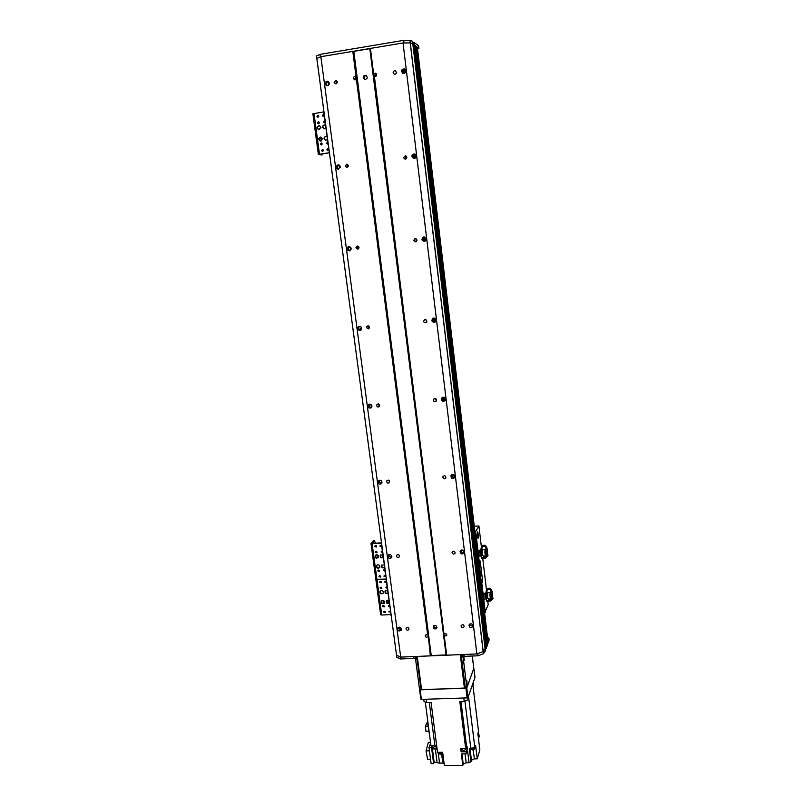 <?xml version="1.0" encoding="UTF-8"?>
<svg xmlns="http://www.w3.org/2000/svg" width="806" height="806" viewBox="0 0 806 806"><rect width="100%" height="100%" fill="white"/><g stroke="black" fill="none" stroke-linecap="round" stroke-linejoin="round"><path stroke-width="1.21" d="M328.747 84.973L328.193 84.741L329.15 82.716M340.323 167.225L339.094 167.033L339.719 165.492M350.61 247.281L349.733 247.382L349.925 246.707M371.969 406.395L370.589 404.834L371.052 404.501M350.409 250.394L350.056 249.8L350.922 249.689M361.41 329.483L360.443 328.223L361.562 327.75M381.591 481.051L381.057 480.537M424.43 241.246L423.936 237.145M435.23 321.916L433.275 318.189M445.537 400.108L442.806 397.277M454.957 476.195L452.509 474.492M403.514 73.487L405.579 69.739M413.891 158.439L414.919 154.137M435.965 398.899L435.381 398.587M405.771 159.024L406.778 157.13M379.132 480.285C378.991 482.31 379.928 483.207 381.933 482.965L381.903 482.985M391.807 556.2L391.232 557.017M401.176 628.237L400.572 629.295M423.452 240.601L423.14 238.012M413.176 157.674L413.941 154.47M402.919 73.094L404.955 69.397M486.925 642.291L487.852 640.629M487.046 643.319L415.946 46.184L487.046 643.319L486.28 644.135M486.401 645.183L414.899 45.408L486.401 645.183L485.152 646.865M316.496 55.936L319.982 54.385L320.314 56.944L316.839 58.475L316.476 55.957L396.522 655.137L400.713 657.102L476.88 653.948L483.217 651.51L485.313 648.246M413.579 656.568L413.821 658.421L400.421 658.965L396.804 657.263L316.839 58.475L320.869 56.702L403.03 42.97L476.88 653.948M370.428 48.42L373.621 73.84L375.556 73.175L376.634 74.595C376.553 76.107 375.818 76.761 374.417 76.56L444.015 634C445.275 633.143 446.212 633.445 446.816 634.906L446.726 635.612L444.277 636.055L446.685 655.197M461.103 626.222L461.183 625.537C462.846 624.176 463.833 624.579 464.135 626.746C462.956 628.055 461.939 627.884 461.103 626.222M473.041 625.658L472.951 626.524C470.754 628.398 469.435 627.874 468.981 624.972C470.563 623.209 471.913 623.441 473.041 625.658M464.125 551.898L463.964 552.946C461.586 554.699 460.297 554.085 460.085 551.103C461.727 549.44 463.077 549.712 464.125 551.898M454.987 476.417L454.725 477.696C452.116 479.238 450.886 478.492 451.028 475.439C452.74 473.958 454.06 474.281 454.987 476.417M445.647 399.131L445.174 400.743C442.293 401.902 441.184 400.945 441.849 397.902C443.602 396.703 444.862 397.116 445.647 399.131M436.076 319.992L435.22 322.017C432.087 322.491 431.23 321.292 432.631 318.42C434.343 317.645 435.482 318.169 436.076 319.992M426.273 238.929L424.762 241.367C421.598 240.793 421.165 239.352 423.452 237.035L426.273 238.929M416.228 155.87C416.218 157.513 415.433 158.389 413.871 158.52C411.11 156.767 411.221 155.215 414.203 153.865L416.228 155.87M405.932 70.737C405.791 72.832 404.753 73.689 402.829 73.326C400.743 70.686 401.338 69.205 404.602 68.883L405.932 70.737M452.065 552.654L452.196 551.838C454 550.558 454.957 551.042 455.088 553.259C453.849 554.498 452.841 554.286 452.065 552.654M442.816 477.364L443.038 476.356C445.013 475.258 445.92 475.832 445.778 478.099C444.499 479.197 443.512 478.955 442.816 477.364M433.346 400.28L433.729 399.03C435.895 398.235 436.711 398.96 436.187 401.217C434.877 402.103 433.93 401.791 433.346 400.28M423.654 321.362L424.339 319.811C426.666 319.519 427.291 320.425 426.233 322.541C424.953 323.115 424.097 322.722 423.654 321.362M413.73 240.52L414.889 238.677C417.226 239.14 417.548 240.228 415.856 241.941L413.73 240.52M403.554 157.694L405.327 155.709C407.373 156.999 407.302 158.167 405.106 159.205L403.554 157.694M393.127 72.802C393.227 71.24 393.993 70.596 395.434 70.857C397.005 72.792 396.582 73.92 394.174 74.223L393.127 72.802M446.605 634.312L444.892 633.496M375.042 76.651C374.468 75.18 374.911 74.243 376.362 73.84L375.032 76.63M355.204 79.854C354.63 78.434 355.033 77.497 356.433 77.054L355.255 79.844M428.117 635.158L426.384 634.342M337.371 82.283L336.616 81.95L336.263 83.733L336.122 82.615M334.107 82.323L336.193 80.358C337.916 82.101 337.613 83.24 335.296 83.774L334.107 82.323M396.481 72.459L395.635 74.071M348.263 165.26L347.527 165.139L347.013 166.389L347.527 167.366M345.129 166.086L346.771 164.122C348.837 165.321 348.817 166.469 346.721 167.577L345.129 166.086M406.657 156.586L406.849 157.19M406.305 156.928L405.277 158.097L405.821 159.074M358.458 246.304L357.683 247.603L358.761 248.671M355.879 247.825L357.058 246.001C359.325 246.535 359.617 247.623 357.914 249.256L355.879 247.825M416.349 238.949L415.977 240.238L416.642 241.397M368.332 325.886L368.09 326.914L368.886 327.941L369.551 327.649M366.377 327.639L367.153 326.027C369.45 325.967 369.994 326.924 368.785 328.898L366.377 327.639M425.83 319.629L426.848 321.634M378.417 404.864L378.286 403.856L379.042 405.337L379.656 404.874M376.634 405.579L377.127 404.219C379.324 403.685 380.039 404.491 379.283 406.637C378.024 407.342 377.137 406.99 376.634 405.579M436.328 399.313L436.53 399.816M434.837 398.517L435.583 399.937L436.006 399.554M388.2 480.054L388.955 480.95L389.318 480.557M386.648 481.716L386.961 480.578C389.006 479.731 389.832 480.406 389.449 482.603C388.19 483.509 387.263 483.207 386.648 481.716M398.073 554.498L398.728 554.73M396.431 556.11L396.633 555.153C398.527 554.105 399.423 554.679 399.313 556.865C398.083 557.913 397.126 557.661 396.431 556.11M403.171 73.437C402.103 71.019 402.839 69.689 405.368 69.447M329.241 83.109C329.18 85.013 328.284 85.889 326.521 85.738C324.183 83.451 324.556 81.93 327.669 81.184L329.241 83.109M327.075 85.809C325.866 83.743 326.37 82.383 328.566 81.728M414.032 158.52C412.259 156.515 412.612 155.054 415.09 154.127M340.303 166.771L338.167 169.371C335.387 167.809 335.397 166.278 338.198 164.787L340.303 166.771M338.601 169.331C336.898 167.618 337.079 166.187 339.155 165.049M424.863 241.337C422.485 240.148 422.304 238.687 424.339 236.954M351.104 248.429L349.572 250.857C346.53 250.132 346.147 248.691 348.434 246.535L351.104 248.429M349.945 250.716C347.849 249.558 347.668 248.157 349.391 246.515M435.391 321.876C432.832 321.614 432.167 320.345 433.396 318.078M434.222 321.836L432.772 319.065M361.652 328.153L360.635 330.299C357.562 330.359 356.846 329.08 358.499 326.46C360.091 325.916 361.148 326.48 361.652 328.153M360.997 330.027C358.751 329.473 358.217 328.203 359.395 326.208M445.406 400.401C443.018 400.773 442.051 399.776 442.504 397.398M445.043 400.552L442.343 397.761M371.949 406.012L371.294 407.826C368.352 408.511 367.415 407.423 368.473 404.572C370.135 403.685 371.294 404.169 371.949 406.012M371.667 407.393C369.48 407.322 368.695 406.244 369.299 404.138M454.957 477.132C452.841 477.807 451.733 477.031 451.632 474.815M454.997 476.9L451.844 474.694M382.014 482.079L381.591 483.59C378.85 484.688 377.762 483.781 378.326 480.86C379.999 479.701 381.228 480.104 382.014 482.079M464.135 552.17C462.291 552.936 461.143 552.332 460.7 550.367M463.984 551.375L461.425 550.035M391.847 556.392L391.575 557.671C389.026 559.042 387.857 558.266 388.049 555.354C389.681 554.004 390.95 554.357 391.847 556.392M391.857 556.845C390.054 557.228 389.056 556.503 388.855 554.669M473.031 625.557C471.409 626.282 470.281 625.809 469.636 624.126M401.459 629.103C399.887 629.516 398.879 628.922 398.436 627.33M401.448 629.033L401.267 630.121C398.91 631.652 397.69 630.987 397.6 628.126C399.192 626.645 400.471 626.947 401.448 629.033M413.246 44.804L414.899 45.388M414.969 45.922L415.946 46.174M416.007 46.708L417.307 47.342M320.869 56.702L400.713 657.102M427.905 636.8C426.142 637.647 425.256 637.093 425.236 635.138L427.643 634.745L428.268 635.591L430.354 655.872M356.373 79.099L354.519 79.784C352.816 77.97 353.159 76.842 355.537 76.379L356.776 77.87L356.373 79.099L427.643 634.745M352.806 51.362L356.061 76.681M406.002 628.821L406.133 628.005C407.886 626.836 408.823 627.33 408.914 629.476C407.725 630.614 406.758 630.403 406.002 628.821M403.03 42.97L410.194 42.899L413.166 44.088L485.323 648.286L413.166 44.088M433.749 625.799L433.759 626.151C434.374 627.793 435.442 628.217 436.943 627.421M433.215 627.259L433.346 626.353C435.411 624.831 436.57 625.365 436.812 627.975C435.371 629.456 434.172 629.224 433.215 627.259M366.539 75.724C364.957 75.633 364.141 76.439 364.09 78.142L364.846 79.542M363.294 77.749C363.375 75.925 364.262 75.139 365.944 75.381C367.949 77.598 367.516 78.958 364.655 79.482L363.294 77.749M444.277 636.055L444.015 634M373.924 76.268L373.621 73.84M369.813 48.672L446.071 654.935L431.23 655.55L353.814 51.352L369.813 48.672M417.548 49.015L418.908 48.441L418.566 45.871L413.992 42.365L412.753 42.496M418.858 48.38L414.294 44.935L413.992 42.365M319.982 54.385L403.695 40.35L409.891 40.3L412.601 41.338M412.904 43.887L412.601 41.308L412.914 43.887L410.204 42.899L404.018 42.96L403.695 40.35M483.409 653.706L483.147 651.55L485.172 648.729L485.424 650.875L483.479 653.666L478.008 655.782L477.746 653.616L483.147 651.55L409.891 40.3M412.803 43.816L485.111 648.901L412.501 41.237M379.928 566.467L379.676 567.615C377.41 568.794 376.382 568.099 376.573 565.53C378.024 564.351 379.142 564.674 379.928 566.467M376.775 565.278C376.614 567.595 377.601 568.331 379.747 567.484M378.578 556.432L378.316 557.601C376.029 558.76 375.002 558.044 375.233 555.465C376.684 554.316 377.802 554.639 378.578 556.432M375.435 555.223C375.233 557.551 376.221 558.296 378.387 557.48M383.233 557.48C380.956 558.357 379.979 557.591 380.291 555.163L382.88 554.82M380.482 554.921C380.2 557.047 381.117 557.863 383.213 557.359M384.573 567.525C382.326 568.401 381.339 567.636 381.621 565.238L384.22 564.875M381.812 564.986C381.56 567.092 382.477 567.898 384.553 567.394M375.304 552.291L375.435 551.697C376.563 551.143 377.067 551.495 376.946 552.765L375.304 552.291M375.626 551.505L377.027 552.594M385.067 571.232L383.585 570.577L384.875 569.761M383.888 569.822L385.036 571.001M374.891 546.508L375.022 545.914C376.16 545.37 376.654 545.722 376.533 546.992L374.891 546.508M375.213 545.722L376.614 546.831M385.772 576.461L383.988 576.32L384.109 575.766L385.701 575.978M384.291 575.565L385.742 576.582M378.941 576.612L379.062 576.058C380.16 575.474 380.674 575.806 380.593 577.066L378.941 576.612M379.243 575.857L380.684 576.884M379.958 546.186L380.089 545.591C381.218 545.037 381.722 545.39 381.601 546.659L379.958 546.186M380.281 545.4L381.691 546.498M377.812 570.92L377.933 570.356C379.042 569.782 379.545 570.114 379.465 571.373L377.812 570.92M378.125 570.154L379.545 571.202M382.578 552.573L381.087 551.919L382.376 551.103M381.409 551.143L382.548 552.362M381.863 545.41L382.135 547.435M386.386 579.232L381.893 547.445M386.134 579.242L386.578 580.683M377.299 557.974L376.865 554.76M376.593 552.755L376.412 551.395M375.818 546.931L375.626 545.571M375.314 543.244L374.528 540.554L372.191 543.385L381.52 542.841M373.531 540.705L371.002 543.556L381.56 543.173M380.654 614.565L375.838 579.323L386.114 579.071L376.966 579.605L372.13 543.778M384.764 576.169L385.238 575.494M385.5 581.831L385.399 581.116M387.787 600.127L388.059 603.241M388.945 603.16L388.663 600.329L388.905 603.17M383.031 555.989L382.477 556.029L382.447 554.578M382.477 556.029L382.165 557.661M383.122 556.684L383.021 557.48M383.142 556.845L383.072 557.45M485.414 598.979L483.922 599.049L483.429 596.954L483.368 593.992L484.859 593.911L485.313 598.123M483.429 596.954L484.92 596.883M483.6 598.133L483.378 593.841L485.283 593.055L484.859 593.911M485.212 593.397L485.817 593.639M484.99 595.11L485.131 593.559M485.222 597.72L485 595.674M489.766 599.845L486.824 597.165L487.459 592.803M485.958 592.591L485.937 597.206L487.318 597.84L486.038 597.921L485.937 597.216L486.824 597.165M491.338 592.198L491.831 599.211L492.698 599.15C492.043 597.568 491.831 595.352 492.083 592.511L492.003 591.846C490.642 588.199 488.758 587.645 486.361 590.173L485.958 592.652L486.703 592.612L487.177 590.143M486.935 596.994L487.116 592.904L487.68 592.742L487.65 597.941M489.665 600.047L490.753 600.984L491.358 599.896M488.658 598.989L490.078 598.949L491.055 600.581M490.975 599.865L491.287 599.09M490.562 599.523L490.824 598.959M491.388 599.714L491.307 599.08M489.524 600.44L490.25 601.014L486.794 601.276L486.572 600.672L489.524 600.44L487.318 597.84M490.25 601.014L486.905 601.266M490.159 599.543L490.431 598.939M486.572 600.672L486.038 597.921M492.083 592.511L491.378 592.551C490.441 589.126 489 588.42 487.056 590.445L486.703 592.612M492.003 591.846L492.154 591.473C490.783 587.826 488.899 587.272 486.502 589.801M492.154 591.473L492.809 598.143M490.199 592.541L487.701 592.742M492.698 599.15L493.091 598.102M491.287 592.289L490.864 592.309C490.31 594.354 490.441 596.621 491.227 599.09L491.7 599.06M490.703 592.47L490.29 592.501C489.756 594.445 489.877 596.601 490.632 598.969L491.106 598.939M490.078 598.949L490.582 598.929M480.588 556.08L479.096 556.17L478.573 555.465L478.22 552.412L479.721 552.322L480.044 555.274L480.688 555.687M478.24 551.213L478.552 555.394L480.044 555.274M478.22 552.412L478.442 550.276L479.943 550.186L479.721 552.322M479.953 551.042L479.943 550.186M479.963 553.51L479.913 551.445M480.366 555.596L480.023 554.075M484.749 556.926L481.736 554.135L482.381 549.904M480.88 549.642L480.85 554.185L482.23 554.82L480.94 554.911L480.839 554.196L481.736 554.135M486.29 549.239L486.784 556.261L487.66 556.2L486.955 548.826C485.655 545.269 483.791 544.644 481.363 546.962L480.88 549.692L481.978 549.269M481.847 553.984L482.038 550.004L482.593 549.843L482.572 554.951M484.608 557.137L485.262 558.115L486.32 557.087M483.63 556.08L485.021 556.019L486.008 557.671M485.927 556.946L486.26 556.17L486.35 556.886M485.514 556.593L485.806 556.019M484.456 557.49L485.192 558.105L481.716 558.397L481.484 557.752L484.456 557.49L482.23 554.82M485.101 556.624L485.414 555.999M481.484 557.752L480.94 554.911M487.036 549.511L486.32 549.551C485.434 546.196 484.003 545.43 482.048 547.264L481.625 549.652M482.19 546.962L481.776 549.309M486.955 548.826L487.106 548.493C485.806 544.937 483.943 544.312 481.514 546.629M487.106 548.493L487.741 555.304M485.121 549.611L482.613 549.833M487.66 556.2L488.063 555.253M486.22 549.349L485.796 549.38C485.252 551.344 485.373 553.601 486.179 556.15L486.663 556.11M485.635 549.541L485.222 549.571C484.688 551.445 484.809 553.591 485.575 556.029L486.068 555.999M485.021 556.019L485.534 555.989M477.313 535.849L477.233 534.67M477.354 536.192L477.595 531.859C478.472 534.156 478.623 536.403 478.049 538.599L477.354 536.192M479.127 556.17L477.676 554.276L478.724 550.256M484.194 599.039L482.784 597.256L483.822 593.125M475.036 532.585L478.915 525.955L481.384 546.901M487.801 601.216L488.224 604.722L484.587 612.892M480.981 582.587L482.341 582.093L481.122 583.725M478.563 562.215L479.892 560.563M481.162 582.164L479.187 562.195L480.366 562.125L479.913 560.563M480.366 562.125L482.391 579.232L481.212 579.302M482.341 582.093L482.391 579.232M480.678 580.048L480.436 577.993M478.986 565.762L478.734 563.696M482.744 558.336L486.471 589.891M478.915 525.955L474.291 526.268M384.351 575.524L385.762 576.512M379.314 575.806L380.704 576.804M356.736 77.668L355.889 79.582M416.702 656.437L421.024 689.533L464.447 688.344L465.394 687.75M421.609 689.825L417.256 656.416M465.304 688.002L461.183 654.603M460.276 654.633L464.447 688.344M473.767 668.063L475.006 677.342L467.974 697.543L466.795 687.951L420.148 689.876L419.674 689.332M465.939 688.294L467.117 697.895L467.974 697.543M467.117 697.895L421.387 699.386L420.148 689.876M419.563 689.583L420.803 699.084L421.387 699.386M473.888 668.114L466.795 687.951M416.752 656.85L416.47 657.434L416.339 656.457M413.821 658.421L416.47 657.434M396.804 657.263L316.476 55.957M489.071 639.934L486.28 648.397L485.222 648.588M478.008 655.782L464.256 656.346L464.024 654.482M462.362 655.55L464.256 656.346M396.834 657.293L396.552 655.167L400.139 656.84L400.421 658.965M485.424 650.875L485.172 648.699M486.28 648.397L486.028 646.261L488.859 638.11L487.499 637.375M485.111 648.901L485.363 651.047M466.775 680.365L467.077 684.082L466.775 680.365M463.883 656.83L464.185 660.557L463.883 656.83M421.095 689.281L419.634 689.332L420.984 689.221M472.276 656.024L473.757 668.194M473.777 668.406L466.855 687.699L463.017 656.235M419.463 688.878L415.574 659.127L417.045 659.066L417.105 658.059M415.674 658.028L415.574 659.127M462.332 655.721L462.191 654.553L461.506 657.253L463.007 657.192M466.704 687.236L465.213 687.286L466.795 687.639M465.213 687.286L461.506 657.253M420.934 688.828L417.045 659.066M473.364 682.047L473.525 683.317M473.585 683.82L472.961 685.624L478.552 731.445L477.867 733.702L478.24 736.755L478.925 734.478L479.177 736.503L478.492 738.78L479.852 749.943L477.263 758.809L474.361 758.869L471.439 760.169L470.956 761.781L469.062 762.708L466.16 762.768L465.052 753.862M477.263 758.809L475.621 745.419L474.875 747.887L468.719 697.875L468.054 699.789L464.216 701.361L459.823 701.502L465.687 748.623L460.73 748.734L461.123 751.857L466.08 751.746L466.342 753.832L467.651 751.333L469.062 762.708M465.687 748.623L467.006 746.144L467.389 749.258L466.17 749.288L466.039 748.24M425.336 702.449L430.968 745.782L435.915 745.913L436.308 748.996L432.439 748.875L432.076 746.134L431.542 747.545L433.638 763.645L431.119 763.695L429.014 747.595L431.542 747.545M477.978 733.329L478.27 732.463M461.939 753.922L463.218 764.078L466.16 762.768M463.218 764.078L462.815 765.347L444.378 765.7L442.655 752.26L437.527 752.371L431.079 702.419L426.747 702.55L424.047 701.552L423.755 699.306M441.638 754.003L442.796 763.04L444.066 763.201M442.796 763.04L439.542 763.111L438.162 752.351M433.638 763.645L434.162 762.204L439.542 763.111M466.342 753.832L461.385 753.932L462.815 765.347M463.893 748.663L463.228 748.673M461.939 748.703L465.636 748.623M465.717 748.562L466.14 747.867M461.969 748.744L462.1 749.761L463.813 750.487L466.17 749.268M461.294 748.724L461.123 751.857M461.526 750.618L462.15 749.933M470.956 761.781L469.294 748.341L474.875 747.887M467.389 749.258L466.08 751.746M471.349 748.089L473.767 747.948M470.684 748.119L472.437 748.663L474.714 747.897M470.785 748.23L470.906 749.237L472.638 749.973L474.956 748.774L474.845 747.887M438.897 752.341L441.245 752.29M438.343 752.351L440.076 752.945L442.282 752.26M438.484 752.532L438.615 753.55L440.278 754.255L442.655 753.016L442.554 752.26M431.502 745.792L434.887 745.822M432.238 747.374L433.326 747.535L435.643 745.872M431.139 745.782L432.076 746.134M430.656 743.374L429.014 747.595M434.162 762.204L432.439 748.875M429.437 750.789L426.062 750.86L427.603 759.524L430.565 759.464M426.062 750.86L428.339 742.356L430.515 742.306M428.087 723.617L428.177 724.302M427.805 724.322L429.81 736.835M428.046 726.186L425.326 726.256L425.991 731.324L428.701 731.254M425.326 726.256L427.785 721.299M478.23 734.478L478.925 734.478M477.988 734.689L478.26 733.047M384.704 602.072L384.502 603.13C382.316 604.389 381.258 603.744 381.329 601.185C382.759 599.956 383.878 600.248 384.704 602.072M381.52 600.933C381.49 603.21 382.518 603.895 384.583 602.979M383.374 592.138L383.162 593.226C380.956 594.465 379.898 593.81 379.999 591.241C381.429 590.022 382.558 590.324 383.374 592.138M380.19 590.989C380.13 593.287 381.147 593.982 383.233 593.075M388.008 593.216C385.802 594.082 384.815 593.337 385.036 590.979L387.656 590.586M385.218 590.727C385.046 592.783 385.963 593.559 387.988 593.055M389.328 603.15C387.152 604.006 386.155 603.271 386.356 600.933L388.986 600.52M386.537 600.682C386.386 602.717 387.313 603.482 389.308 602.979M380.12 588.027L380.231 587.483C381.319 586.889 381.832 587.211 381.772 588.471L380.12 588.027M380.412 587.282L381.863 588.279M389.822 606.807L388.351 606.152L389.63 605.356M388.633 605.427L389.792 606.535M379.707 582.315L379.828 581.771C380.916 581.166 381.429 581.499 381.369 582.758L379.707 582.315M380.009 581.559L381.45 582.577M390.517 611.976L388.744 611.835L390.447 611.502M389.026 611.109L390.497 612.046M383.716 612.086L383.817 611.573C384.875 610.948 385.399 611.26 385.389 612.51L383.716 612.086M383.999 611.351L385.47 612.308M384.754 582.033L384.865 581.489C385.953 580.874 386.477 581.207 386.427 582.466L384.754 582.033M385.046 581.277L386.507 582.285M382.598 606.455L382.699 605.931C383.767 605.316 384.291 605.628 384.271 606.878L382.598 606.455M382.89 605.719L384.351 606.686M387.354 588.36L385.883 587.705L387.162 586.899M386.175 586.959L387.323 588.108M386.689 581.509L386.961 583.544M391.162 614.978L386.719 583.554M390.92 614.998L391.343 616.389M383.878 606.868L383.706 605.588M383.424 603.523L383.011 600.41M380.533 582.033L380.452 581.388M371.002 543.556L375.838 579.323L376.966 579.605L381.752 615.028L390.86 614.565M380.623 614.706L381.752 615.028M380.089 581.509L381.47 582.486M385.117 581.227L386.527 582.204M380.926 581.479L380.472 582.123M322.471 138.803L320.405 141.131C318.048 139.509 318.169 138.148 320.758 137.04L322.471 138.803M320.758 137.04L321.12 137.131C318.682 137.977 318.43 139.307 320.355 141.131M320.939 127.378L318.793 129.716C316.496 128.003 316.657 126.643 319.287 125.625L320.939 127.378M319.68 125.726L319.65 125.726C317.181 126.492 316.889 127.822 318.763 129.706M325.856 128.174L324.123 128.9C321.826 127.177 321.997 125.817 324.637 124.809L325.453 125.142M325.03 124.91L324.989 124.91C322.511 125.665 322.209 126.995 324.083 128.9M327.387 139.599L325.725 140.335C323.377 138.703 323.498 137.332 326.108 136.244L326.984 136.587M326.501 136.335L326.45 136.325C324.002 137.171 323.75 138.501 325.674 140.325M317.433 122.905L318.511 121.756C319.619 122.613 319.529 123.288 318.239 123.771L317.433 122.905M318.793 121.847L317.796 123.006L318.32 123.781M327.951 143.821L326.38 143.196L327.73 142.148M327.679 142.128L326.732 143.277L327.307 144.073M316.929 116.296L318.027 115.147C319.126 116.034 319.025 116.699 317.725 117.162L316.929 116.296M318.31 115.248L317.292 116.407L317.806 117.172M328.747 149.755L327.75 150.631L326.873 149.765L327.871 148.616L328.667 149.221M328.153 148.687L327.216 149.835L327.81 150.631M321.544 150.551L322.541 149.402C323.71 150.158 323.669 150.833 322.43 151.417L321.544 150.551M322.823 149.473L321.906 150.621L322.501 151.417M324.163 115.46L323.065 116.326L322.279 115.47L323.377 114.321L324.083 114.905M323.659 114.422L322.632 115.58L323.135 116.336M320.294 144.103L321.302 142.964C322.46 143.74 322.41 144.415 321.151 144.969L320.294 144.103M321.584 143.035L320.647 144.183L321.221 144.979M325.11 122.583L324.334 122.834L323.538 121.968L324.627 120.819L323.891 122.069L324.415 122.844M323.881 111.419L324.133 113.293M328.969 149.513L323.871 113.334M328.717 149.553L329.251 151.588M322.803 153.795L322.44 154.792L321.312 154.954M322.581 151.417L322.34 149.614M321.705 144.838L321.463 143.045M321.191 141.03L320.667 137.131M317.977 117.162L317.665 115.691M321.201 154.964L318.37 154.43L329.402 152.707M312.93 113.787L323.81 111.883M329.412 152.818L319.629 154.278L322.4 154.792M318.027 115.268L317.574 116.991M323.357 114.442L322.894 116.145M351.003 247.976L351.124 248.893M413.569 44.753L485.454 646.855M414.052 44.753L485.877 646.694M415.251 45.882L486.552 644.125M415.543 45.871L486.804 644.034M416.299 46.657L487.197 642.281M416.581 46.657L487.439 642.181M417.296 47.191L487.882 640.911M368.251 327.417L368.12 326.38M357.844 248.117L357.703 247.069M347.185 166.913L347.043 165.834M350.963 247.875L351.114 249.004M409.982 40.31L483.479 653.666M413.79 44.733L413.508 42.375M373.218 540.725L374.367 540.645M454.191 475.953L454.07 474.885M444.993 399.907L444.711 397.58M435.522 321.745L435.119 318.41M425.719 240.732L425.306 237.317M415.674 157.734L415.251 154.228M405.368 72.651L405.065 70.092M443.874 399.161L443.632 397.187L443.894 399.192M434.434 321.322L434.041 318.027M424.742 241.316L424.218 237.004M424.208 236.944L423.452 237.035M414.294 154.923L414.707 158.399L414.274 154.954M404.38 73.366L404.118 71.19M490.773 600.974L491.388 599.795M485.786 558.054L486.35 556.986M478.049 551.495L475.762 532.222M485.293 612.459L483.721 599.241M483.157 594.465L481.827 583.312M479.278 561.822L478.623 556.321M488.859 638.11L489.101 640.216M485.655 646.825L485.857 648.558M416.914 658.069L415.634 658.119M462.846 656.185L461.536 656.235M468.054 699.789L467.792 697.623M464.216 701.361L463.803 698.006M426.314 699.225L426.747 702.55M467.258 751.847L466.996 749.771M460.992 701.462L466.614 746.658M470.764 748.119L464.971 701.301M469.958 748.2L471.439 760.169M473.253 749.912L474.361 758.869M437.043 762.254L435.321 748.915M434.918 745.822L429.306 702.469M319.498 154.158L313.997 113.404M405.861 155.84L405.327 155.709M415.453 238.606L414.889 238.677M405.791 156.817L406.516 156.999M414.203 153.865L414.939 154.057M338.198 164.787L338.752 164.877M348.434 246.535L348.998 246.465M432.631 318.42L433.185 318.138M487.902 640.77L417.337 47.262M351.114 249.034L350.953 247.845M418.606 45.932L418.908 48.441M374.498 540.554L373.38 540.625M434.464 321.352L434.061 318.027M424.762 241.326L424.238 236.994M404.4 73.356L404.138 71.16M485.716 558.074L481.787 558.417M489.121 640.065L488.869 637.969M420.984 689.291L419.634 689.332M466.855 687.699L465.364 687.75M473.797 668.295L472.296 656.024M473.616 683.569L473.414 681.916M322.44 154.792L321.231 154.974M318.37 154.43L312.869 113.737"/></g></svg>
